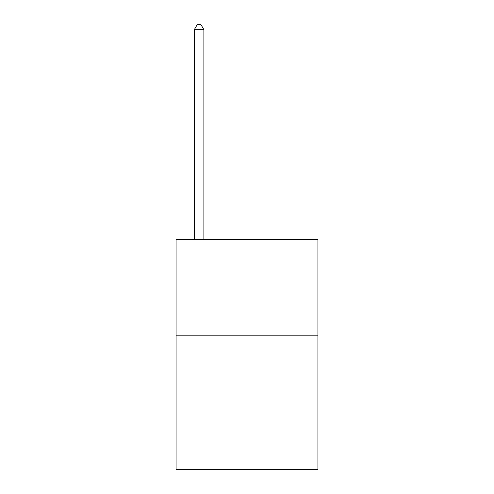 <?xml version="1.0" encoding="UTF-8"?>
<svg xmlns="http://www.w3.org/2000/svg" width="494" height="494" viewBox="0 0 494 494"><rect width="100%" height="100%" fill="white"/><g stroke="black" fill="none" stroke-linecap="round" stroke-linejoin="round"><path stroke-width="0.74" d="M317.908 335.154L317.908 469.3L176.092 469.3L176.092 239.337L317.908 239.337L317.908 335.154L176.092 335.154M203.88 239.337L203.88 29.683L194.303 29.683L194.303 239.337M194.303 29.683L197.174 24.7L201.009 24.7L203.88 29.683"/></g></svg>
